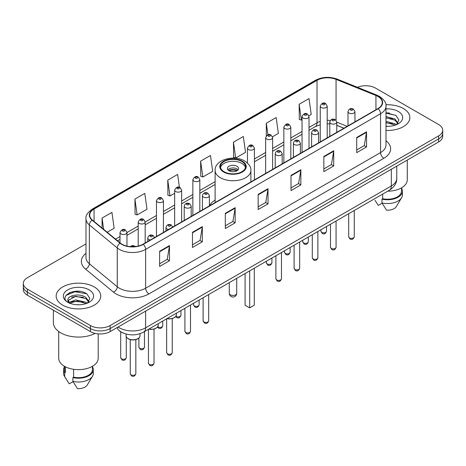 <?xml version="1.0" encoding="UTF-8"?>
<svg xmlns="http://www.w3.org/2000/svg" width="466" height="466" viewBox="0 0 466 466"><rect width="100%" height="100%" fill="white"/><g stroke="black" fill="none" stroke-linecap="round" stroke-linejoin="round"><path stroke-width="0.7" d="M215.117 200.089A24.622 14.213 0 0 0 209.385 205.832M343.885 128.237L336.767 125.36M123.531 333.173A13.933 8.044 180 0 1 119.605 331L118.97 330.47A9.291 6.215 129.5 0 1 117.35 327.447M80.315 291.442A18.582 10.73 0 0 0 69.44 292.735M389.401 112.993A18.582 10.73 0 0 0 385.988 112.976M85.989 243.91L27.383 277.742A13.933 8.044 0 0 0 23.3 283.433L23.3 289.502A13.933 8.044 0 0 0 27.383 295.194L90.445 331.6A13.933 8.044 0 0 0 110.157 331.6L438.617 141.967A13.933 8.044 0 0 0 442.7 136.276L442.7 133.241A13.933 8.044 0 0 1 438.617 138.932A13.933 8.044 0 0 0 442.7 133.241L442.7 130.206A13.933 8.044 0 0 0 438.617 124.515L375.555 88.109A13.933 8.044 0 0 0 357.463 87.305M23.3 283.433A13.933 8.044 0 0 0 27.383 289.124L90.445 325.536A13.933 8.044 0 0 0 110.157 325.536L110.157 328.565L438.617 138.932L110.157 328.565A13.933 8.044 0 0 1 90.445 328.565A13.933 8.044 0 0 0 110.157 328.565L110.157 331.6M27.383 289.124L27.383 292.159L90.445 328.565L27.383 292.159A13.933 8.044 0 0 1 23.3 286.468A13.933 8.044 0 0 0 27.383 292.159L27.383 295.194M403.311 108.496A22.298 12.873 0 0 0 385.883 104.757A22.298 12.873 0 0 1 403.311 108.496A22.298 12.873 0 0 1 409.841 117.595A22.298 12.873 0 0 0 403.311 108.496M94.225 286.94A22.298 12.873 0 0 0 69.923 284.149A22.298 12.873 0 0 0 56.159 296.044A22.298 12.873 0 0 0 62.689 305.148A22.298 12.873 0 0 0 86.991 307.939A22.298 12.873 0 0 0 100.755 296.044A22.298 12.873 0 0 0 94.225 286.94A22.298 12.873 0 0 0 69.923 284.149A22.298 12.873 0 0 0 56.159 296.044A22.298 12.873 0 0 0 62.689 305.148A22.298 12.873 0 0 0 86.991 307.939A22.298 12.873 0 0 0 100.755 296.044A22.298 12.873 0 0 0 94.225 286.94M377.92 96.45A14.865 8.58 180 0 1 382.271 102.52A14.865 8.58 180 0 1 377.92 108.59L143.004 244.219A14.865 8.58 180 0 1 120.315 243.071L92.396 220.051A14.865 8.58 180 0 1 89.705 215.129A14.865 8.58 180 0 1 94.056 209.059L317.02 80.333A14.865 8.58 180 0 1 336.062 79.371L375.934 95.489A14.865 8.58 180 0 1 377.92 96.45M378.182 96.299A15.238 8.796 0 0 0 376.149 95.314L336.271 79.197A15.238 8.796 0 0 0 316.758 80.181L93.794 208.908A15.238 8.796 0 0 0 92.087 220.173L120.007 243.194A15.238 8.796 0 0 0 143.266 244.37L378.182 108.741A15.238 8.796 0 0 0 378.182 96.299M159.622 251.273L159.622 266.441L169.473 260.756L169.473 245.582L159.622 251.273M159.622 263.75L167.212 259.37L169.438 246.089A3.716 2.144 -120 0 0 169.473 245.582M167.143 259.405L169.473 260.756M192.47 232.307L192.47 247.481L202.32 241.79L202.32 226.616L192.47 232.307M192.47 244.79L200.06 240.404L202.279 227.123A3.716 2.144 -120 0 0 202.32 226.616M199.99 240.444L202.32 241.79M225.317 213.346L225.317 228.515L235.167 222.824L235.167 207.655L225.317 213.346M225.317 225.824L232.901 221.443L235.126 208.156A3.716 2.144 -120 0 0 235.167 207.655M232.837 221.478L235.167 222.824M356.7 137.487L356.7 152.662L366.556 146.971L366.556 131.802L356.7 137.487M356.7 149.97L364.29 145.584L366.515 132.303A3.716 2.144 -120 0 0 366.556 131.802M364.22 145.625L366.556 146.971M323.853 156.454L323.853 171.622L333.708 165.937L333.708 150.763L323.853 156.454M323.853 168.931L331.442 164.55L333.668 151.269A3.716 2.144 -120 0 0 333.708 150.763M331.378 164.591L333.708 165.937M291.005 175.414L291.005 190.588L300.861 184.897L300.861 169.729L291.005 175.414M291.005 187.897L298.595 183.517L300.82 170.23A3.716 2.144 -120 0 0 300.861 169.729M298.531 183.552L300.861 184.897M258.158 194.38L258.158 209.549L268.014 203.863L268.014 188.689L258.158 194.38M258.158 206.857L265.748 202.477L267.973 189.196A3.716 2.144 -120 0 0 268.014 188.689M265.684 202.518L268.014 203.863M385.988 130.439A22.298 12.873 0 0 0 409.841 117.595A22.298 12.873 0 0 1 385.988 130.439M110.157 325.536L438.617 135.897A13.933 8.044 0 0 0 442.7 130.206M134.919 199.081L137.144 214.937L147 209.246L144.775 193.396L134.919 199.081L135.082 214.162M107.174 232.237L114.153 228.212L111.927 212.356L102.071 218.047L102.071 228.031M233.46 142.194L235.685 158.044L245.535 152.353L243.316 136.503L233.46 142.194L233.617 157.269M272.494 136.794L278.383 133.393L276.157 117.537L266.307 123.228L266.307 135.816M308.888 115.784L311.23 114.426L309.005 98.576L299.155 104.267L299.312 119.343M179.433 187.338L177.622 174.43L167.766 180.121L167.923 195.202M200.613 161.154L202.838 177.004L212.694 171.319L210.469 155.469L200.613 161.154L200.77 176.235M202.838 177.004L200.613 176.177M235.685 158.044L233.46 157.211M266.307 123.228L267.927 134.785M299.155 104.267L301.38 120.117L302.044 119.733M301.38 120.117L299.155 119.284M167.766 180.121L169.991 195.97L174.663 193.274M169.991 195.97L167.766 195.138M137.144 214.937L134.919 214.104M102.071 218.047L103.656 229.336M387.695 191.194A19.741 11.4 0 0 0 407.284 179.8L407.284 160.054M385.988 126.175L388.545 126.321M385.988 121.358L394.97 123.787L396.193 124.772M385.988 122.564L394.97 124.993M385.988 116.541L394.97 118.97L397.981 123.141M385.988 117.758L394.97 120.17L397.748 123.449M385.988 126.292A15.145 8.743 0 0 0 398.249 123.781A15.145 8.743 0 0 0 398.249 111.415A15.145 8.743 0 0 0 385.988 108.898M396.554 124.626L398.925 119.966L395.925 115.446L385.988 112.731M375.002 200.293L378.31 205.419L382.137 203.211M382.691 194.083L382.691 198.72A13.933 8.044 0 0 0 401.476 191.177L401.476 187.874M382.691 198.72L381.974 199.133L381.974 202.926L386.518 210.16A9.291 5.365 0 0 0 396.321 206.584L401.593 197.77A14.865 8.58 0 0 0 402.408 194.969L402.408 191.177A14.865 8.58 0 0 0 401.476 188.188M381.974 202.926A14.865 8.58 0 0 0 401.593 197.77M381.974 199.133A14.865 8.58 0 0 0 402.408 191.177M385.988 113.203L395.721 115.306M385.988 118.02L392.442 118.871M385.988 122.832L392.43 123.682M241.866 161.498A12.541 7.24 0 0 0 228.2 159.925A12.541 7.24 0 0 0 220.459 166.618A12.541 7.24 0 0 0 224.134 171.738A12.541 7.24 0 0 0 237.8 173.305A12.541 7.24 0 0 0 245.541 166.618A12.541 7.24 0 0 0 241.866 161.498M245.436 167.568A12.541 7.24 0 0 0 241.866 163.391A12.541 7.24 0 0 0 228.969 161.655A12.541 7.24 0 0 0 220.564 167.568M245.087 273.53L245.087 305.207L249.689 307.863L254.285 305.207L254.285 268.218M249.689 307.863L249.689 270.874M236.944 166.24A5.575 3.215 0 0 0 230.868 165.541A5.575 3.215 0 0 0 227.425 168.511A5.575 3.215 0 0 0 229.056 170.789A5.575 3.215 0 0 0 235.132 171.488A5.575 3.215 0 0 0 238.575 168.511A5.575 3.215 0 0 0 236.944 166.24M238.079 169.84A5.575 3.215 0 0 0 236.944 168.89A5.575 3.215 0 0 0 227.921 169.84M228.497 170.41A7.433 4.293 180 0 1 237.177 170.276L237.177 170.643M229.109 170.818A6.501 3.757 180 0 1 236.507 170.661L237.177 170.276M236.396 171.063L236.507 170.661M53.374 310.199L53.374 322.594A25.082 14.481 0 0 0 60.72 332.835A25.082 14.481 0 0 0 95.169 333.394M58.716 331.53L58.716 358.249A19.741 11.4 0 0 0 64.5 366.305A19.741 11.4 0 0 0 86.012 368.775A19.741 11.4 0 0 0 98.198 358.249L98.198 333.866M75.923 304.665L79.459 304.77M68.974 302.446L75.742 299.865L85.884 302.236L87.113 303.22M69.475 303.197L77.193 301.013L85.884 303.442M67.954 299.9L69.696 303.174M67.972 300.191C66.9 295.531 79.68 292.782 85.884 297.419L88.901 301.584M68.019 300.5L75.719 296.265L85.884 298.619L88.662 301.898M87.468 303.075L89.845 298.415L86.839 293.889C76.214 286.252 57.33 296.318 68.234 302.492L68.776 302.818M89.169 289.864A15.145 8.743 0 0 0 67.751 289.864A15.145 8.743 0 0 0 67.751 302.23A15.145 8.743 0 0 0 89.169 302.23A15.145 8.743 0 0 0 89.169 289.864M64.524 366.323L64.524 369.625A13.933 8.044 0 0 0 65.391 372.427L65.391 366.794M64.524 366.637A14.865 8.58 0 0 0 63.592 369.625L63.592 373.417A14.865 8.58 0 0 0 64.407 376.219A14.865 8.58 0 0 0 64.675 376.633L69.224 383.868L73.051 381.66M64.675 376.633L64.675 372.841L65.391 372.427M63.592 369.625A14.865 8.58 0 0 0 64.675 372.841M69.923 303.483C68.339 302.539 67.698 301.519 68.007 300.43M73.605 369.293L73.605 377.169A13.933 8.044 0 0 0 92.396 369.625L92.396 366.323M73.605 377.169L72.888 377.582L72.888 381.374L77.438 388.609A9.291 5.365 0 0 0 87.241 385.027L92.507 376.219A14.865 8.58 0 0 0 93.322 373.417L93.322 369.625A14.865 8.58 0 0 0 92.396 366.637M72.888 381.374A14.865 8.58 0 0 0 92.507 376.219M72.888 377.582A14.865 8.58 0 0 0 93.322 369.625M66.021 295.409L74.915 291.763L86.635 293.755M71.578 297.186L74.915 296.58L83.356 297.314M71.537 302.009L74.915 301.391L83.344 302.131M118.102 327.01A18.582 10.73 0 0 0 119.354 327.808A18.582 10.73 0 0 0 145.631 327.808L391.318 185.963A18.582 10.73 0 0 0 396.764 178.373C396.898 182.987 394.44 186.93 389.395 190.215L143.703 332.06A9.291 5.365 60 0 0 145.631 327.808L145.631 311.119M391.318 169.275L391.318 185.963A9.291 5.365 60 0 1 389.395 190.215M438.617 141.967L438.617 135.897M90.445 331.6L90.445 325.536M385.988 140.744A23.224 13.409 180 0 1 383.833 158.271L148.916 293.9A4.643 2.679 60 0 1 145.631 288.215L380.547 152.586A18.582 10.73 0 0 0 385.988 144.996L385.988 106.161A18.582 10.73 180 0 1 380.547 113.745A4.643 2.679 -120 0 0 378.182 108.741M148.916 293.9A23.224 13.409 180 0 1 116.069 293.9A23.224 13.409 180 0 1 113.465 292.112L85.546 269.092A23.224 13.409 180 0 1 85.989 253.353M119.354 288.215A18.582 10.73 0 0 0 145.631 288.215L145.631 249.374A18.582 10.73 180 0 1 117.269 247.941L89.35 224.921A18.582 10.73 180 0 1 85.989 218.77L85.989 257.605A18.582 10.73 0 0 0 89.35 263.756L117.269 286.782A18.582 10.73 0 0 0 119.354 288.215M385.988 106.161C386.605 103.26 384.473 100.021 379.586 96.45L377.14 95.262A4.643 2.173 112 0 0 376.149 95.314M377.14 95.262L337.267 79.144C329.573 76.418 322.268 76.814 315.354 80.327A4.643 2.679 60 0 1 316.758 80.181M93.794 208.908A4.643 2.679 -120 0 0 92.39 209.053C87.573 212.519 85.435 215.758 85.989 218.77M92.087 220.173A4.643 3.105 129.5 0 0 89.35 224.921L89.35 263.756A4.643 3.105 -50.5 0 1 85.546 269.092M337.267 79.144A4.643 2.173 112 0 0 336.271 79.197M120.007 243.194A4.643 3.105 129.5 0 0 117.269 247.941L117.269 286.782A4.643 3.105 -50.5 0 1 113.465 292.112M143.266 244.37A4.643 2.679 60 0 1 145.631 249.374L380.547 113.745L380.547 152.586A4.643 2.679 60 0 0 383.833 158.271M94.056 209.059L94.056 221.42M375.934 95.489L375.934 109.731M336.062 79.371L336.062 120.269M347.17 126.338L336.767 122.133A3.483 2.01 180 0 1 334.611 123.968A3.483 2.01 180 0 1 330.819 123.531A3.483 2.01 180 0 1 329.794 122.109C330.685 119.249 332.508 118.422 335.264 119.622L336.767 122.109L336.767 132.35M330.353 120.455A14.865 8.58 0 0 0 327.208 120.298M320.235 121.399A14.865 8.58 0 0 0 317.02 122.808L309.01 127.439M317.02 80.333L317.02 122.808A8.359 4.829 60 0 1 315.29 126.636L309.01 130.264M302.044 131.459L290.813 137.942M283.846 141.967L272.616 148.45M265.649 152.469L254.419 158.953M215.117 181.647L199.827 190.472M192.86 194.497L181.629 200.98M174.663 204.999L163.432 211.482M156.465 215.508L145.171 222.026M138.204 226.051L126.973 232.534M120.007 236.559L115.539 239.134M343.984 128.179L337.722 125.645A8.359 3.914 -68 0 1 336.767 124.83M258.158 194.864L267.973 189.196M291.005 175.898L300.82 170.23M323.853 156.931L333.668 151.269M356.7 137.971L366.515 132.303M225.317 213.824L235.126 208.156M192.47 232.79L202.279 227.123M159.622 251.751L169.438 246.089M223.639 172.024A13.24 7.642 0 0 0 242.361 172.024A13.24 7.642 0 0 0 242.361 161.213A13.24 7.642 0 0 0 223.639 161.213A13.24 7.642 0 0 0 223.639 172.024M250.883 181.932L250.883 170.41A17.883 10.328 180 0 1 239.844 179.952A17.883 10.328 180 0 1 220.354 177.709A17.883 10.328 180 0 1 215.117 170.41L215.117 202.582M230.373 294.815A3.716 2.144 180 0 1 229.284 293.295A3.716 3.716 0 0 0 234.858 296.516A3.716 3.716 0 0 0 236.716 293.295A3.716 2.144 180 0 1 235.627 294.815A3.716 2.144 180 0 1 230.373 294.815M354.265 236.763C353.345 239.274 351.923 240.007 349.989 238.965L348.69 236.763A2.784 1.608 0 0 0 349.506 237.905A2.784 1.608 0 0 0 352.541 238.254A2.784 1.608 0 0 0 354.265 236.763L354.265 210.498M349.011 113.028A3.483 2.01 180 0 1 347.991 111.601C348.883 108.747 350.706 107.914 353.461 109.12L354.958 111.601A3.483 2.01 180 0 1 352.809 113.459A3.483 2.01 180 0 1 349.011 113.028M352.296 109.23A1.159 0.67 0 0 0 350.653 109.23A1.159 0.67 0 0 0 350.653 110.18A1.159 0.67 0 0 0 352.296 110.18A1.159 0.67 0 0 0 352.296 109.23M336.068 247.271C335.147 249.776 333.726 250.51 331.792 249.473L330.493 247.271A2.784 1.608 0 0 0 331.309 248.407A2.784 1.608 0 0 0 334.349 248.757A2.784 1.608 0 0 0 336.068 247.271L336.068 221M334.099 119.739A1.159 0.67 0 0 0 332.456 119.739A1.159 0.67 0 0 0 332.456 120.688A1.159 0.67 0 0 0 334.099 120.688A1.159 0.67 0 0 0 334.099 119.739M317.87 257.78C316.95 260.284 315.529 261.018 313.595 259.976L312.296 257.78A2.784 1.608 0 0 0 313.111 258.915A2.784 1.608 0 0 0 316.152 259.265A2.784 1.608 0 0 0 317.87 257.78L317.87 231.509M312.622 134.039A3.483 2.01 180 0 1 311.597 132.618C312.488 129.758 314.311 128.931 317.066 130.131L318.569 132.618A3.483 2.01 180 0 1 316.414 134.476A3.483 2.01 180 0 1 312.622 134.039M315.901 130.247A1.159 0.67 0 0 0 314.265 130.247A1.159 0.67 0 0 0 314.265 131.191A1.159 0.67 0 0 0 315.901 131.191A1.159 0.67 0 0 0 315.901 130.247M299.673 268.282C298.758 270.787 297.331 271.521 295.397 270.484L294.098 268.282A2.784 1.608 0 0 0 294.914 269.418A2.784 1.608 0 0 0 297.955 269.767A2.784 1.608 0 0 0 299.673 268.282L299.673 242.017M294.425 144.542A3.483 2.01 180 0 1 293.399 143.12C294.291 140.26 296.114 139.433 298.869 140.633L300.372 143.12A3.483 2.01 180 0 1 298.217 144.978A3.483 2.01 180 0 1 294.425 144.542M297.71 140.749A1.159 0.67 0 0 0 296.067 140.749A1.159 0.67 0 0 0 296.067 141.699A1.159 0.67 0 0 0 297.71 141.699A1.159 0.67 0 0 0 297.71 140.749M281.476 278.79C280.561 281.295 279.134 282.029 277.2 280.992L275.901 278.79A2.784 1.608 0 0 0 276.717 279.926A2.784 1.608 0 0 0 279.757 280.276A2.784 1.608 0 0 0 281.476 278.79L281.476 252.52M276.227 155.05A3.483 2.01 180 0 1 275.208 153.629C276.093 150.768 277.917 149.941 280.672 151.141L282.175 153.629A3.483 2.01 180 0 1 280.025 155.487A3.483 2.01 180 0 1 276.227 155.05M279.513 151.258A1.159 0.67 0 0 0 277.87 151.258A1.159 0.67 0 0 0 277.87 152.207A1.159 0.67 0 0 0 279.513 152.207A1.159 0.67 0 0 0 279.513 151.258M208.686 320.812C207.772 323.317 206.345 324.051 204.411 323.014L203.112 320.812A2.784 1.608 0 0 0 203.933 321.948A2.784 1.608 0 0 0 206.968 322.297A2.784 1.608 0 0 0 208.686 320.812L208.686 294.541M203.438 197.071A3.483 2.01 180 0 1 202.419 195.65C203.31 192.79 205.133 191.963 207.883 193.163L209.385 195.65A3.483 2.01 180 0 1 207.236 197.508A3.483 2.01 180 0 1 203.438 197.071M206.723 193.279A1.159 0.67 0 0 0 205.081 193.279A1.159 0.67 0 0 0 205.081 194.229A1.159 0.67 0 0 0 206.723 194.229A1.159 0.67 0 0 0 206.723 193.279M190.489 331.32C189.575 333.825 188.148 334.559 186.214 333.522L184.92 331.32A2.784 1.608 0 0 0 185.736 332.456A2.784 1.608 0 0 0 188.771 332.806A2.784 1.608 0 0 0 190.489 331.32L190.489 305.049M185.241 207.58A3.483 2.01 180 0 1 184.221 206.158C185.113 203.298 186.936 202.471 189.685 203.671L191.188 206.158A3.483 2.01 180 0 1 189.039 208.017A3.483 2.01 180 0 1 185.241 207.58M188.526 203.788A1.159 0.67 0 0 0 186.883 203.788A1.159 0.67 0 0 0 186.883 204.731A1.159 0.67 0 0 0 188.526 204.731A1.159 0.67 0 0 0 188.526 203.788M172.228 352.669C171.313 355.179 169.886 355.913 167.952 354.871L166.653 352.669A2.784 1.608 0 0 0 167.469 353.81A2.784 1.608 0 0 0 170.509 354.16A2.784 1.608 0 0 0 172.228 352.669L172.228 318.616M168.564 229.458A3.483 2.01 180 0 1 166.979 228.934A3.483 2.01 180 0 1 165.96 227.507C166.851 224.653 168.669 223.82 171.424 225.026L172.927 227.507M170.265 225.136A1.159 0.67 0 0 0 168.622 225.136A1.159 0.67 0 0 0 168.622 226.086A1.159 0.67 0 0 0 170.265 226.086A1.159 0.67 0 0 0 170.265 225.136M167.131 318.54A6.967 4.025 0 0 0 176.41 314.742L176.41 313.181M154.03 363.177C153.116 365.682 151.689 366.416 149.755 365.379L148.456 363.177A2.784 1.608 0 0 0 149.277 364.313A2.784 1.608 0 0 0 152.312 364.662A2.784 1.608 0 0 0 154.03 363.177L154.03 329.124M150.372 239.961A3.483 2.01 180 0 1 148.782 239.437A3.483 2.01 180 0 1 147.763 238.015C148.654 235.155 150.471 234.328 153.227 235.528L154.729 238.015M152.067 235.645A1.159 0.67 0 0 0 150.425 235.645A1.159 0.67 0 0 0 150.425 236.594A1.159 0.67 0 0 0 152.067 236.594A1.159 0.67 0 0 0 152.067 235.645M148.934 329.043A6.967 4.025 0 0 0 158.213 325.251L158.213 323.684M140.016 335.753C139.957 337.332 138.827 338.543 136.625 339.388C133.561 340.314 130.76 340.122 128.22 338.811C126.548 337.559 125.837 336.539 126.082 335.753A6.967 4.025 0 0 0 128.121 338.601A6.967 4.025 0 0 0 135.717 339.469A6.967 4.025 0 0 0 140.016 335.753L140.016 333.703M135.833 373.685C134.919 376.19 133.492 376.924 131.558 375.881L130.259 373.685A2.784 1.608 0 0 0 131.08 374.821A2.784 1.608 0 0 0 134.115 375.171A2.784 1.608 0 0 0 135.833 373.685L135.833 339.627M134.208 246.671A1.159 0.67 0 0 0 133.87 246.153A1.159 0.67 0 0 0 132.525 246.025A1.159 0.67 0 0 0 131.901 246.724M321.75 232.383A2.784 1.608 0 0 0 324.79 232.732A2.784 1.608 0 0 0 326.509 231.247C325.588 233.751 324.167 234.485 322.233 233.449L320.934 231.247A2.784 1.608 0 0 0 321.75 232.383M327.208 137.866L327.208 106.085A3.483 2.01 180 0 1 325.052 107.943A3.483 2.01 180 0 1 321.26 107.506A3.483 2.01 180 0 1 320.235 106.085L320.235 141.891M322.903 104.664A1.159 0.67 0 0 0 324.546 104.664A1.159 0.67 0 0 0 324.546 103.714A1.159 0.67 0 0 0 322.903 103.714A1.159 0.67 0 0 0 322.903 104.664M303.552 242.891A2.784 1.608 0 0 0 306.593 243.24A2.784 1.608 0 0 0 308.311 241.755C307.397 244.26 305.97 244.994 304.036 243.951L302.737 241.755A2.784 1.608 0 0 0 303.552 242.891M309.01 148.374L309.01 116.593A3.483 2.01 180 0 1 306.855 118.451A3.483 2.01 180 0 1 303.063 118.014A3.483 2.01 180 0 1 302.044 116.593L302.044 152.394M304.706 115.166A1.159 0.67 0 0 0 306.348 115.166A1.159 0.67 0 0 0 306.348 114.222A1.159 0.67 0 0 0 304.706 114.222A1.159 0.67 0 0 0 304.706 115.166M285.355 253.399A2.784 1.608 0 0 0 288.396 253.743A2.784 1.608 0 0 0 290.114 252.257C289.2 254.768 287.772 255.496 285.839 254.459L284.54 252.257A2.784 1.608 0 0 0 285.355 253.399M290.813 158.877L290.813 127.096A3.483 2.01 180 0 1 288.664 128.954A3.483 2.01 180 0 1 284.866 128.517A3.483 2.01 180 0 1 283.846 127.096L283.846 162.902M286.508 125.674A1.159 0.67 0 0 0 288.151 125.674A1.159 0.67 0 0 0 288.151 124.725A1.159 0.67 0 0 0 286.508 124.725A1.159 0.67 0 0 0 286.508 125.674M267.158 263.902A2.784 1.608 0 0 0 270.198 264.251A2.784 1.608 0 0 0 271.917 262.766C271.002 265.27 269.575 266.004 267.641 264.968L266.342 262.766A2.784 1.608 0 0 0 267.158 263.902M272.616 169.385L272.616 137.604A3.483 2.01 180 0 1 270.466 139.462A3.483 2.01 180 0 1 266.668 139.025A3.483 2.01 180 0 1 265.649 137.604L265.649 173.404M268.311 136.183A1.159 0.67 0 0 0 269.954 136.183A1.159 0.67 0 0 0 269.954 135.233A1.159 0.67 0 0 0 268.311 135.233A1.159 0.67 0 0 0 268.311 136.183M254.419 179.888L254.419 148.106A3.483 2.01 180 0 1 252.269 149.965A3.483 2.01 180 0 1 248.471 149.528A3.483 2.01 180 0 1 247.452 148.106L247.452 163.013M250.114 146.685A1.159 0.67 0 0 0 251.756 146.685A1.159 0.67 0 0 0 251.756 145.736A1.159 0.67 0 0 0 250.114 145.736A1.159 0.67 0 0 0 250.114 146.685M194.374 305.923A2.784 1.608 0 0 0 197.409 306.273A2.784 1.608 0 0 0 199.133 304.787C198.213 307.292 196.786 308.026 194.852 306.989L193.559 304.787A2.784 1.608 0 0 0 194.374 305.923M199.827 211.407L199.827 179.626A3.483 2.01 180 0 1 197.677 181.484A3.483 2.01 180 0 1 193.879 181.047A3.483 2.01 180 0 1 192.86 179.626L192.86 215.432M195.522 178.204A1.159 0.67 0 0 0 197.165 178.204A1.159 0.67 0 0 0 197.165 177.255A1.159 0.67 0 0 0 195.522 177.255A1.159 0.67 0 0 0 195.522 178.204M175.944 316.28A2.784 1.608 0 0 0 176.177 316.431A2.784 1.608 0 0 0 179.212 316.781A2.784 1.608 0 0 0 180.936 315.296C180.016 317.8 178.589 318.534 176.655 317.497L175.723 316.589M181.629 221.915L181.629 190.134A3.483 2.01 180 0 1 179.48 191.992A3.483 2.01 180 0 1 175.682 191.555A3.483 2.01 180 0 1 174.663 190.134L174.663 225.934M177.325 188.707A1.159 0.67 0 0 0 178.967 188.707A1.159 0.67 0 0 0 178.967 187.763A1.159 0.67 0 0 0 177.325 187.763A1.159 0.67 0 0 0 177.325 188.707M157.747 326.788A2.784 1.608 0 0 0 157.98 326.94A2.784 1.608 0 0 0 161.015 327.289A2.784 1.608 0 0 0 162.739 325.798C161.819 328.309 160.391 329.043 158.457 328L157.525 327.097M163.432 232.418L163.432 200.636A3.483 2.01 180 0 1 161.283 202.494A3.483 2.01 180 0 1 157.485 202.058A3.483 2.01 180 0 1 156.465 200.636L156.465 236.443M159.127 199.215A1.159 0.67 0 0 0 160.77 199.215A1.159 0.67 0 0 0 160.77 198.266A1.159 0.67 0 0 0 159.127 198.266A1.159 0.67 0 0 0 159.127 199.215M139.718 348.288A2.784 1.608 0 0 0 142.753 348.638A2.784 1.608 0 0 0 144.472 347.153C143.557 349.657 142.13 350.391 140.196 349.354L138.897 347.153A2.784 1.608 0 0 0 139.718 348.288M145.171 242.961L145.171 221.991A3.483 2.01 180 0 1 143.021 223.849A3.483 2.01 180 0 1 139.223 223.412A3.483 2.01 180 0 1 138.204 221.991L138.204 246.071M140.866 220.569A1.159 0.67 0 0 0 142.509 220.569A1.159 0.67 0 0 0 142.509 219.62A1.159 0.67 0 0 0 140.866 219.62A1.159 0.67 0 0 0 140.866 220.569M121.521 358.797A2.784 1.608 0 0 0 124.556 359.146A2.784 1.608 0 0 0 126.274 357.661C125.36 360.166 123.933 360.9 121.999 359.863L120.706 357.661A2.784 1.608 0 0 0 121.521 358.797M126.973 246.118L126.973 232.499A3.483 2.01 180 0 1 124.824 234.357A3.483 2.01 180 0 1 121.026 233.92A3.483 2.01 180 0 1 120.007 232.499L120.007 242.815M122.669 231.072A1.159 0.67 0 0 0 124.311 231.072A1.159 0.67 0 0 0 124.311 230.128A1.159 0.67 0 0 0 122.669 230.128A1.159 0.67 0 0 0 122.669 231.072M143.703 332.06C136.229 335.817 128.75 335.817 121.276 332.06L118.97 330.47M396.764 178.373L396.764 166.129M315.354 80.327L92.39 209.053M337.722 125.645L336.767 125.29M329.794 123.909L327.208 123.834M320.235 124.707L315.29 126.636M302.044 134.29L290.813 140.773M283.846 144.792L272.616 151.275M265.649 155.3L254.419 161.784M215.117 184.472L199.827 193.303M192.86 197.322L181.629 203.805M174.663 207.83L163.432 214.313M156.465 218.333L145.171 224.857M138.204 228.876L126.973 235.359M120.007 239.384L117.56 240.8M250.883 170.41C251.279 167.259 249.211 164.119 244.685 160.98C234.142 154.456 214.494 159.692 215.117 170.41M236.716 278.365L236.716 293.295M229.284 282.652L229.284 293.295M65.916 378.742L64.407 376.219M348.69 236.763L348.69 213.713M347.991 125.867L347.991 111.601M354.958 121.842L354.958 111.601M330.493 247.271L330.493 224.222M329.794 136.369L329.794 122.109M312.296 257.78L312.296 234.724M311.597 146.877L311.597 132.618M318.569 142.852L318.569 132.618M294.098 268.282L294.098 245.233M293.399 157.38L293.399 143.12M300.372 153.361L300.372 143.12M275.901 278.79L275.901 255.741M275.208 167.888L275.208 153.629M282.175 163.863L282.175 153.629M203.112 320.812L203.112 297.762M202.419 209.91L202.419 195.65M209.385 205.89L209.385 195.65M184.92 331.32L184.92 308.271M184.221 220.418L184.221 206.158M191.188 216.393L191.188 206.158M166.653 352.669L166.653 318.814M165.96 230.961L165.96 227.507M176.41 314.742L175.787 316.507L173.02 318.371L169.467 318.965L166.892 318.674M148.456 363.177L148.456 329.316M147.763 241.47L147.763 238.015M158.213 325.251L157.59 327.01L154.823 328.88L151.269 329.468L148.695 329.182M130.259 373.685L130.259 339.627M126.082 335.753L126.082 334.035M130.311 246.636L131.773 245.722L133.037 245.53L135.682 246.531M326.509 231.247L326.509 226.523M327.208 106.085L325.705 103.598C323.684 102.141 321.86 102.969 320.235 106.085M320.934 231.247L320.934 229.738M308.311 241.755L308.311 237.025M309.01 116.593L307.508 114.106C305.486 112.644 303.663 113.477 302.044 116.593M302.737 241.755L302.737 240.246M290.114 252.257L290.114 247.533M290.813 127.096L289.31 124.608C287.289 123.152 285.466 123.979 283.846 127.096M284.54 252.257L284.54 250.749M271.917 262.766L271.917 258.036M272.616 137.604L271.113 135.117C269.092 133.66 267.268 134.488 265.649 137.604M266.342 262.766L266.342 261.257M254.419 148.106L252.916 145.625C250.894 144.163 249.071 144.99 247.452 148.106M199.133 304.787L199.133 300.063M199.827 179.626L198.324 177.138C196.303 175.682 194.485 176.509 192.86 179.626M193.559 304.787L193.559 303.279M180.936 315.296L180.936 310.566M181.629 190.134L180.126 187.647C178.105 186.184 176.288 187.017 174.663 190.134M162.739 325.798L162.739 321.074M163.432 200.636L161.929 198.155C159.914 196.693 158.09 197.52 156.465 200.636M144.472 347.153L144.472 331.617M145.171 221.991L143.668 219.503C141.647 218.047 139.829 218.874 138.204 221.991M138.897 347.153L138.897 338.066M126.274 357.661L126.274 336.767M126.973 232.499L125.471 230.012C123.449 228.55 121.632 229.383 120.007 232.499M120.706 357.661L120.706 331.792"/></g></svg>
